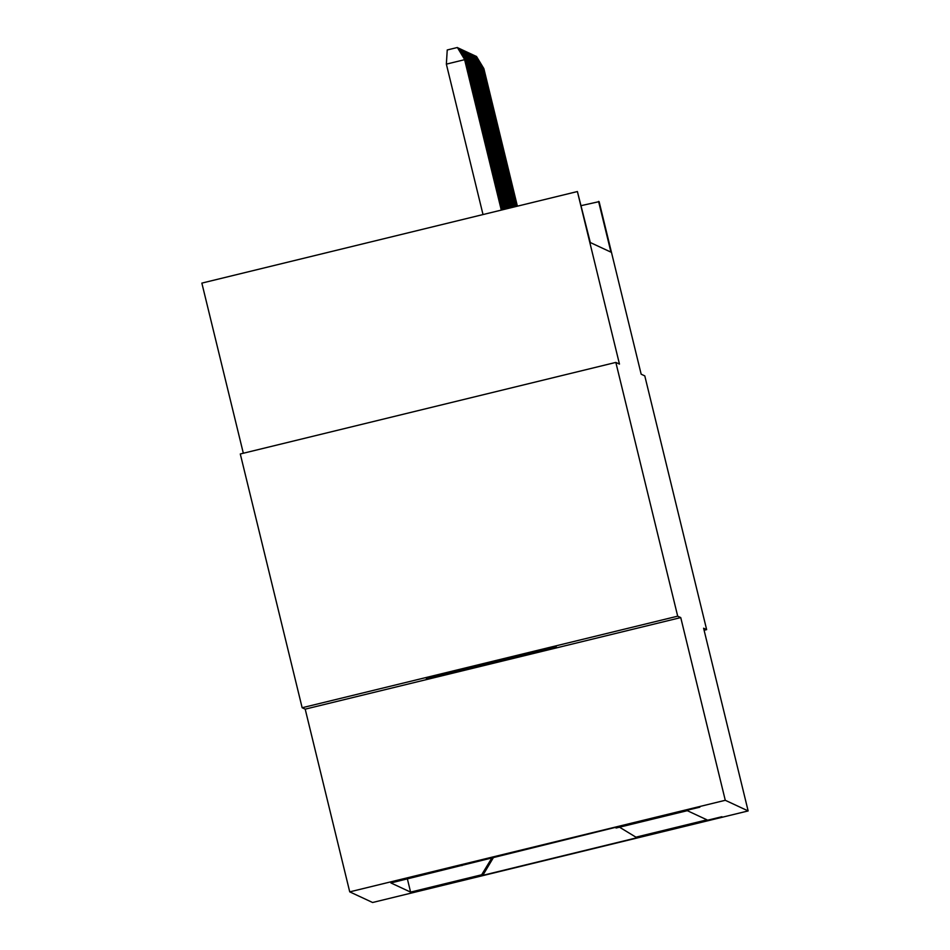 <?xml version="1.0" encoding="UTF-8"?>
<svg xmlns="http://www.w3.org/2000/svg" width="950" height="950" viewBox="0 0 950 950"><rect width="100%" height="100%" fill="white"/><g stroke="black" fill="none" stroke-linecap="round" stroke-linejoin="round"><path stroke-width="1.43" d="M556.261 646.748L426.336 678.431L556.261 646.748M721.929 816.715L656.961 832.556L721.929 816.715M349.731 891.86L372.602 902.5L748.149 810.932L725.278 800.292L349.731 891.86L305.199 709.151L680.746 617.583L677.694 616.17L302.147 707.738L305.199 709.151M302.147 707.738L240.291 453.981L615.837 362.413L619.471 364.099L577.398 191.544L201.851 283.112L243.331 453.245M704.104 630.266L706.646 629.636L644.789 375.879L641.167 374.193L599.106 201.638L581.305 205.604M677.694 616.17L615.837 362.413M577.398 191.544L590.306 242.535L610.945 252.142L598.571 201.4M636.69 822.403L699.853 807.168L636.69 822.403M619.531 827.201L635.918 837.164L706.978 819.838L687.289 810.682L616.229 827.996L615.066 827.462L390.901 882.942L410.59 892.109L481.65 874.784L492.207 857.422M635.918 837.164L637.094 837.71L482.814 875.33L481.65 874.784M680.746 617.583L725.278 800.292M706.646 629.636L703.606 628.223L748.149 810.932M462.543 864.654L461.961 865.616M407.384 878.928L410.59 892.109M482.814 875.33L493.727 857.054M501.291 210.104L464.621 59.684L446.358 64.137L447.236 49.97L457.389 47.5L464.811 59.779L501.446 210.069M446.358 64.137L483.016 214.558M457.389 47.5L464.811 59.779M457.853 48.141L465.868 60.266L502.336 209.843M464.954 60.361L465.678 60.182L502.17 209.891M458.446 47.987L465.868 60.266M458.909 48.628L466.925 60.764L503.227 209.629M466.011 60.848L466.735 60.669L503.061 209.665M459.503 48.486L466.925 60.764M459.966 49.127L467.994 61.251L504.106 209.416M467.067 61.346L467.804 61.168L503.951 209.451M460.56 48.973L467.994 61.251M461.023 49.614L469.051 61.75L504.996 209.202M468.124 61.833L468.861 61.655L504.83 209.237M461.617 49.471L469.051 61.75M462.08 50.113L470.108 62.237L505.875 208.988M469.193 62.32L469.918 62.154L505.721 209.024M462.686 49.958L470.108 62.237M463.137 50.599L471.164 62.736L506.766 208.763M470.25 62.819L470.974 62.641L506.599 208.81M463.742 50.457L471.164 62.736M464.194 51.098L472.221 63.223L507.644 208.549M471.307 63.306L472.031 63.139L507.49 208.584M464.799 50.944L472.221 63.223M465.262 51.585L473.278 63.721L508.535 208.335M472.364 63.804L473.088 63.626L508.381 208.371M465.856 51.443L473.278 63.721M466.319 52.084L474.335 64.208L509.426 208.121M473.421 64.291L474.145 64.125L509.259 208.157M466.913 51.929L474.335 64.208M467.376 52.571L475.404 64.695L510.304 207.908M474.478 64.79L475.202 64.612L510.15 207.943M467.97 52.428L475.404 64.695M468.433 53.069L476.461 65.194L511.195 207.682M475.534 65.277L476.271 65.099L511.029 207.729M469.027 52.915L476.461 65.194M469.49 53.556L477.517 65.681L512.074 207.468M476.603 65.776L477.327 65.597L511.919 207.516M470.096 53.414L477.517 65.681M470.547 54.055L478.574 66.179L512.964 207.254M477.66 66.263L478.384 66.084L512.81 207.29M471.152 53.901L478.574 66.179M471.604 54.542L479.631 66.666L513.855 207.041M478.717 66.761L479.441 66.583L513.689 207.076M472.209 54.399L479.631 66.666M472.661 55.041L480.688 67.165L514.734 206.827M479.774 67.248L480.498 67.07L514.579 206.862M473.266 54.886L480.688 67.165M473.729 55.527L481.745 67.652L515.624 206.613M480.831 67.747L481.555 67.569L515.458 206.649M474.323 55.385L481.745 67.652M474.786 56.026L482.814 68.151L516.503 206.388M481.887 68.234L482.612 68.056L516.349 206.435M475.38 55.872L482.814 68.151M475.843 56.513L483.871 68.638L517.394 206.174M482.944 68.733L483.681 68.554L517.239 206.209M476.437 56.371L483.871 68.638"/></g></svg>
